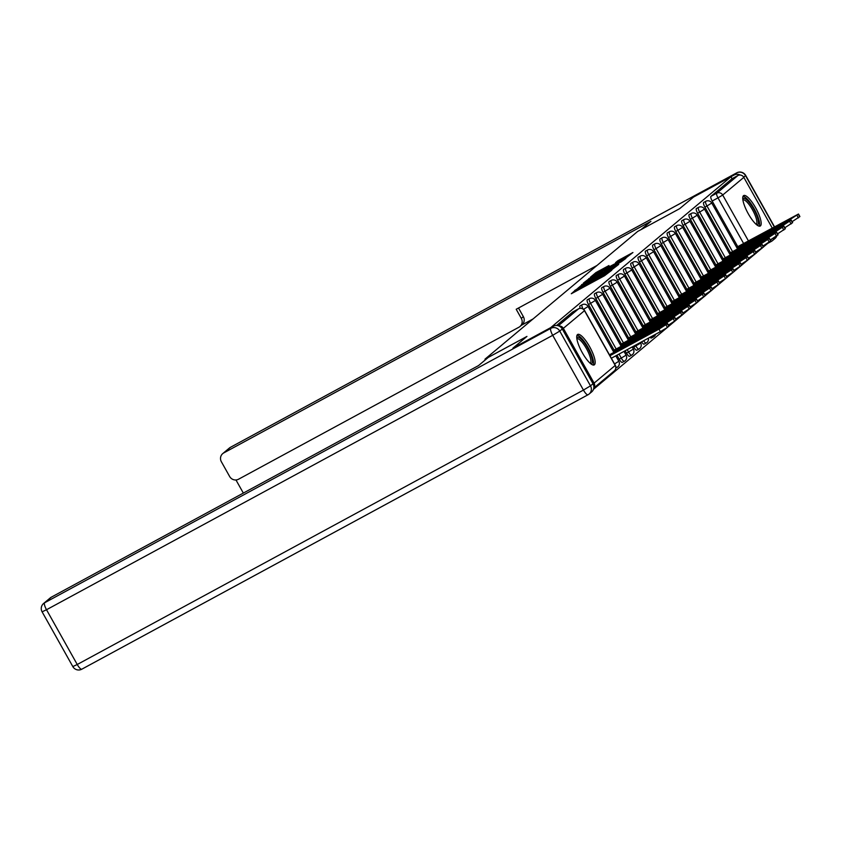 <?xml version="1.0" encoding="UTF-8"?>
<svg xmlns="http://www.w3.org/2000/svg" width="842" height="842" viewBox="0 0 842 842"><rect width="100%" height="100%" fill="white"/><g stroke="black" fill="none" stroke-linecap="round" stroke-linejoin="round"><path stroke-width="1.26" d="M576.391 289.332L571.297 293.753L604.545 275.734L611.755 270.229L581.18 287.448L576.391 289.332M650.013 337.284A4.442 1.189 61.5 0 0 651.382 338.031A4.442 1.189 61.5 0 0 651.434 338M641.572 341.852A4.442 1.189 61.5 0 0 644.109 344.125A4.442 1.189 61.5 0 0 644.162 344.083M633.352 346.315L633.784 347.083A4.442 1.189 61.5 0 0 636.836 350.209A4.442 1.189 61.5 0 0 636.889 350.167M625.153 350.756L626.511 353.166A4.442 1.189 61.5 0 0 629.553 356.292A4.442 1.189 61.5 0 0 629.616 356.261M616.954 355.198L619.228 359.25A4.442 1.189 61.5 0 0 622.28 362.376A4.442 1.189 61.5 0 0 622.333 362.344M577.475 334.59A17.335 4.652 61.5 0 0 582.085 352.314A17.335 4.652 61.5 0 0 594.21 364.923A17.335 4.652 61.5 0 0 594.42 364.775A17.335 4.652 61.5 0 0 589.821 347.051A17.335 4.652 61.5 0 0 577.686 334.442A17.335 4.652 61.5 0 0 577.475 334.59M743.486 195.702A17.335 4.652 61.5 0 0 748.096 213.426A17.335 4.652 61.5 0 0 760.221 226.035A17.335 4.652 61.5 0 0 760.431 225.898A17.335 4.652 61.5 0 0 755.821 208.163A17.335 4.652 61.5 0 0 743.697 195.565A17.335 4.652 61.5 0 0 743.486 195.702M608.955 265.546L595.936 272.598L590.474 277.186L625.164 258.483L632.931 252.505L617.912 260.683L615.544 262.683L626.437 257.147L620.133 261.02L594.378 274.724L608.955 265.546M513.073 348.083L526.945 336.421L484.981 359.166L637.657 231.445L679.62 208.69L693.513 197.07L730.961 176.767L550.521 327.78M513.052 348.051L550.5 327.748M584.001 283.123L577.686 288.417L610.934 270.387L618.691 264.42L584.001 283.123L584.432 283.901M583.411 283.08L591.116 277.176L625.817 258.462L621.143 261.851L605.356 270.545L603.767 271.892L605.209 271.208L618.607 264.135L583.443 283.133M737.76 246.643L712.164 201.028L717.994 197.859A4.442 1.189 -118.5 0 1 716.763 193.207L737.887 175.536A4.442 4.273 50.1 0 1 743.823 177.367L772.209 227.971M593.463 389.341L768.136 243.012M730.961 176.767L732.045 178.704L737.887 175.536M593.831 387.878A4.442 4.273 -129.9 0 0 594.094 383.11L563.351 328.348A4.442 4.273 -129.9 0 0 559.035 326.033M613.418 350.472L612.871 350.64M593.21 314.476L591.589 311.572L591.158 311.929M620.691 344.389L620.154 344.546M600.493 308.393L598.862 305.488L598.43 305.846M627.964 338.305L627.427 338.463M607.766 302.299L606.135 299.405L605.703 299.763M635.236 332.222L634.7 332.38M615.039 296.216L613.408 293.311L612.976 293.679M642.509 326.128L641.972 326.296M622.312 290.132L620.68 287.227L620.249 287.585M649.792 320.044L649.245 320.213M629.584 284.049L627.953 281.144L627.532 281.502M657.065 313.961L656.518 314.119M636.857 277.965L635.236 275.06L634.805 275.418M664.338 307.877L663.791 308.035M644.13 271.871L642.509 268.966L642.078 269.335M671.611 301.783L671.074 301.952M651.413 265.788L649.782 262.883L649.35 263.241M678.884 295.7L678.347 295.868M658.686 259.704L657.055 256.799L656.623 257.157M686.156 289.616L685.62 289.774M665.959 253.621L664.327 250.716L663.896 251.074M693.44 283.533L692.892 283.691M673.232 247.527L671.6 244.633L671.169 244.99M700.712 277.439L700.165 277.607M680.504 241.444L678.884 238.539L678.452 238.896M707.985 271.356L707.438 271.524M687.777 235.36L686.156 232.455L685.725 232.813M715.258 265.272L714.721 265.43M695.06 229.277L693.429 226.372L692.998 226.73M722.531 259.189L721.994 259.347M702.333 223.183L700.702 220.288L700.27 220.646M729.803 253.105L729.267 253.263M709.606 217.099L707.975 214.194L707.543 214.563M730.488 252.726L704.891 207.111L706.964 205.985A4.442 1.189 -118.5 0 1 705.775 201.301L703.702 202.427A4.442 1.189 61.5 0 0 704.891 207.111M723.215 258.82L697.618 213.194L699.681 212.079A4.442 1.189 -118.5 0 1 698.502 207.385L696.429 208.511A4.442 1.189 61.5 0 0 697.618 213.194M715.942 264.904L690.345 219.278L692.408 218.162A4.442 1.189 -118.5 0 1 691.229 213.468L689.156 214.594A4.442 1.189 61.5 0 0 690.345 219.278M708.669 270.987L683.062 225.372L685.135 224.246A4.442 1.189 -118.5 0 1 683.946 219.562L681.883 220.678A4.442 1.189 61.5 0 0 683.062 225.372M701.397 277.071L675.789 231.455L677.863 230.329A4.442 1.189 -118.5 0 1 676.673 225.645L674.61 226.772A4.442 1.189 61.5 0 0 675.789 231.455M694.113 283.165L668.516 237.539L670.59 236.423A4.442 1.189 -118.5 0 1 669.401 231.729L667.338 232.855A4.442 1.189 61.5 0 0 668.516 237.539M686.84 289.248L661.244 243.622L663.317 242.507A4.442 1.189 -118.5 0 1 662.128 237.812L660.054 238.939A4.442 1.189 61.5 0 0 661.244 243.622M679.568 295.332L653.971 249.716L656.034 248.59A4.442 1.189 -118.5 0 1 654.855 243.906L652.782 245.022A4.442 1.189 61.5 0 0 653.971 249.716M672.295 301.415L646.698 255.8L648.761 254.673A4.442 1.189 -118.5 0 1 647.582 249.99L645.509 251.116A4.442 1.189 61.5 0 0 646.698 255.8M665.022 307.509L639.425 261.883L641.488 260.767A4.442 1.189 -118.5 0 1 640.309 256.073L638.236 257.199A4.442 1.189 61.5 0 0 639.425 261.883M657.749 313.592L632.142 267.966L634.215 266.851A4.442 1.189 -118.5 0 1 633.026 262.157L630.963 263.283A4.442 1.189 61.5 0 0 632.142 267.966M650.477 319.676L624.869 274.06L626.943 272.934A4.442 1.189 -118.5 0 1 625.753 268.251L623.69 269.366A4.442 1.189 61.5 0 0 624.869 274.06M643.193 325.759L617.596 280.144L619.67 279.018A4.442 1.189 -118.5 0 1 618.481 274.334L616.407 275.46A4.442 1.189 61.5 0 0 617.596 280.144M635.921 331.843L610.324 286.227L612.397 285.101A4.442 1.189 -118.5 0 1 611.208 280.418L609.134 281.544A4.442 1.189 61.5 0 0 610.324 286.227M628.648 337.937L603.051 292.311L605.114 291.195A4.442 1.189 -118.5 0 1 603.935 286.501L601.862 287.627A4.442 1.189 61.5 0 0 603.051 292.311M621.375 344.02L595.778 298.405L597.841 297.279A4.442 1.189 -118.5 0 1 596.662 292.595L594.589 293.711A4.442 1.189 61.5 0 0 595.778 298.405M614.102 350.104L588.495 304.488L590.568 303.362A4.442 1.189 -118.5 0 1 589.379 298.678L587.316 299.794A4.442 1.189 61.5 0 0 588.495 304.488M484.981 359.166L485.371 359.85M716.447 211.374L716.879 211.016L715.247 208.111L714.816 208.469M737.087 247.011L736.539 247.18M583.001 308.909A4.442 1.189 -118.5 0 1 582.106 304.762L580.043 305.888A4.442 1.189 61.5 0 0 580.18 308.309M732.045 178.704L710.922 196.375A4.442 1.189 61.5 0 0 712.164 201.028M556.615 325.475L572.707 312.003A4.442 1.189 -118.5 0 1 572.76 311.972A4.442 1.189 -118.5 0 1 572.823 311.95M579.391 287.206L611.997 269.219L587.421 282.228L579.507 287.427M593.663 276.744L587.348 280.628L591.221 278.797L602.819 271.882L593.663 276.744M631.658 343.662L653.455 331.843A13.893 0.726 -29.3 0 0 655.76 330.043A13.893 0.726 -29.3 0 0 655.644 330.011L633.847 341.831A13.893 0.726 -29.3 0 0 631.542 343.631A13.893 0.726 -29.3 0 0 631.658 343.662M609.945 355.724L658.981 329.138L667.548 323.57L609.419 354.787M667.548 323.57L668.958 326.086L667.443 327.422L660.391 331.653L658.981 329.138M611.355 358.239L660.391 331.653M638.931 337.579L660.728 325.759A13.893 0.726 -29.3 0 0 663.033 323.959A13.893 0.726 -29.3 0 0 662.917 323.928L641.12 335.748A13.893 0.726 -29.3 0 0 638.815 337.547A13.893 0.726 -29.3 0 0 638.931 337.579M613.46 351.672L666.254 323.054L674.821 317.487L612.934 350.735M674.821 317.487L676.231 320.002L668.432 325.149M646.203 331.495L668.001 319.676A13.893 0.726 -29.3 0 0 670.316 317.866A13.893 0.726 -29.3 0 0 670.19 317.844L648.403 329.654A13.893 0.726 -29.3 0 0 646.088 331.464A13.893 0.726 -29.3 0 0 646.203 331.495M620.733 345.588L673.537 316.971L682.094 311.403L620.207 344.652M682.094 311.403L683.504 313.919L675.705 319.065M488.328 357.376L478.488 365.607L51.32 597.178L44.658 602.756L550.857 328.338L553.373 326.233L512.915 348.167L526.903 336.463L488.328 357.376M593.01 383.742L562.277 328.98L559.762 331.085L590.495 385.847L593.01 383.742A6.662 6.41 50.1 0 1 591.642 391.919L589.126 394.024A6.662 6.41 -129.9 0 0 590.495 385.847L583.443 390.078L552.71 335.316L46.51 609.734L77.243 664.496L583.443 390.078A6.662 1.789 61.5 0 0 588.021 394.772A6.662 1.789 61.5 0 0 588.105 394.719A6.662 6.41 -129.9 0 0 589.126 394.024A6.662 6.662 0 0 1 588.021 394.772L81.821 669.19A6.662 1.789 61.5 0 0 81.906 669.137L587.937 394.803M72.833 666.59A6.662 6.662 0 0 0 81.821 669.19A6.662 1.789 61.5 0 1 77.243 664.496L72.833 666.59L42.1 611.818L46.51 609.734A6.662 1.789 61.5 0 1 44.658 602.756A6.662 6.41 -129.9 0 0 43.637 603.451L50.299 597.873A6.662 6.41 50.1 0 1 51.32 597.178M553.373 326.233A6.662 6.41 50.1 0 1 562.277 328.98M740.255 175.052A6.662 6.41 -129.9 0 0 734.119 175.02L693.661 196.954L679.662 208.658L641.099 229.582M641.088 229.571L650.929 221.33L223.761 452.912A6.662 6.41 -129.9 0 0 221.383 461.774L229.634 476.477A6.662 6.41 -129.9 0 0 238.539 479.224L518.925 327.222A6.662 6.41 -129.9 0 0 521.303 318.36L523.356 316.645A6.662 6.41 50.1 0 1 521.987 324.812L519.935 326.528M596.978 265.472L516.199 309.267L521.303 318.36M235.97 479.972L243.338 493.086M774.387 237.57A6.662 6.41 -129.9 0 1 771.367 241.391L768.199 243.117M533.039 318.96L521.514 325.212M518.514 308.014L523.356 316.645M576.77 337.884A14.998 4.031 -118.5 0 1 587.59 347.862A14.998 4.031 -118.5 0 1 590.831 363.818M590.126 363.218L590.126 363.218A13.893 3.726 61.5 0 0 586.421 348.567A13.893 3.726 61.5 0 0 576.886 338.8L576.886 338.8M593.221 365.06A17.219 4.62 61.5 0 0 588.063 347.472A17.219 4.62 61.5 0 0 577.033 335.2M742.781 198.996A14.998 4.031 -118.5 0 1 753.601 208.984A14.998 4.031 -118.5 0 1 756.842 224.93M756.127 224.34A13.893 3.726 61.5 0 0 756.127 224.33A13.893 3.726 61.5 0 0 752.422 209.69A13.893 3.726 61.5 0 0 742.897 199.912A13.893 3.726 61.5 0 0 742.886 199.912M759.221 226.172A17.219 4.62 61.5 0 0 754.064 208.595A17.219 4.62 61.5 0 0 743.044 196.323M653.476 325.401L675.273 313.592A13.893 0.726 -29.3 0 0 677.589 311.782A13.893 0.726 -29.3 0 0 677.473 311.75L655.676 323.57A13.893 0.726 -29.3 0 0 653.36 325.38A13.893 0.726 -29.3 0 0 653.476 325.401M628.006 339.505L680.81 310.877L689.366 305.32L627.479 338.568M689.366 305.32L690.787 307.835L682.978 312.982M660.76 319.318L682.557 307.498A13.893 0.726 -29.3 0 0 684.862 305.699A13.893 0.726 -29.3 0 0 684.746 305.667L662.949 317.487A13.893 0.726 -29.3 0 0 660.633 319.286A13.893 0.726 -29.3 0 0 660.76 319.318M635.278 333.421L688.082 304.793L696.65 299.226L634.752 332.485M696.65 299.226L697.892 301.952L690.261 306.888M668.032 313.235L689.83 301.415A13.893 0.726 -29.3 0 0 692.135 299.615A13.893 0.726 -29.3 0 0 692.019 299.584L670.221 311.403A13.893 0.726 -29.3 0 0 667.917 313.203A13.893 0.726 -29.3 0 0 668.032 313.235M642.551 327.327L695.355 298.71L703.923 293.142L642.025 326.391M703.923 293.142L705.333 295.658L697.534 300.805M675.305 307.151L697.102 295.332A13.893 0.726 -29.3 0 0 699.407 293.521A13.893 0.726 -29.3 0 0 699.292 293.5L677.494 305.309A13.893 0.726 -29.3 0 0 675.189 307.12A13.893 0.726 -29.3 0 0 675.305 307.151M649.835 321.244L702.628 292.627L711.195 287.059L649.308 320.307M711.195 287.059L712.606 289.574L704.807 294.721M682.578 301.057L704.375 289.248A13.893 0.726 -29.3 0 0 706.68 287.438A13.893 0.726 -29.3 0 0 706.564 287.417L684.767 299.226A13.893 0.726 -29.3 0 0 682.462 301.036A13.893 0.726 -29.3 0 0 682.578 301.057M657.107 315.161L709.901 286.533L718.468 280.975L656.581 314.224M718.468 280.975L719.878 283.491L712.079 288.638M689.851 294.974L711.648 283.154A13.893 0.726 -29.3 0 0 713.963 281.354A13.893 0.726 -29.3 0 0 713.837 281.323L692.05 293.142A13.893 0.726 -29.3 0 0 689.735 294.942A13.893 0.726 -29.3 0 0 689.851 294.974M664.38 309.077L717.184 280.449L725.741 274.881L663.854 308.14M725.741 274.881L726.983 277.607L719.352 282.544M697.123 288.89L718.921 277.071A13.893 0.726 -29.3 0 0 721.236 275.271A13.893 0.726 -29.3 0 0 721.12 275.239L699.323 287.059A13.893 0.726 -29.3 0 0 697.008 288.859A13.893 0.726 -29.3 0 0 697.123 288.89M671.653 302.983L724.457 274.366L733.014 268.798L671.127 302.046M733.014 268.798L734.434 271.313L726.625 276.46M704.407 282.807L726.204 270.987A13.893 0.726 -29.3 0 0 728.509 269.177A13.893 0.726 -29.3 0 0 728.393 269.156L706.596 280.965A13.893 0.726 -29.3 0 0 704.28 282.775A13.893 0.726 -29.3 0 0 704.407 282.807M678.926 296.9L731.73 268.282L740.297 262.715L678.399 295.963M740.297 262.715L741.707 265.23L733.898 270.377M711.679 276.713L733.477 264.904A13.893 0.726 -29.3 0 0 735.782 263.093A13.893 0.726 -29.3 0 0 735.666 263.072L713.869 274.881A13.893 0.726 -29.3 0 0 711.564 276.692A13.893 0.726 -29.3 0 0 711.679 276.713M686.198 290.816L739.002 262.188L747.57 256.631L685.672 289.88M747.57 256.631L748.98 259.147L741.181 264.293M718.952 270.629L740.749 258.82A13.893 0.726 -29.3 0 0 743.054 257.01A13.893 0.726 -29.3 0 0 742.939 256.978L721.141 268.798A13.893 0.726 -29.3 0 0 718.836 270.608A13.893 0.726 -29.3 0 0 718.952 270.629M693.471 284.733L746.275 256.105L754.842 250.537L692.955 283.796M754.842 250.537L756.253 253.063L748.454 258.21M726.225 264.546L748.022 252.726A13.893 0.726 -29.3 0 0 750.327 250.927A13.893 0.726 -29.3 0 0 750.211 250.895L728.414 262.715A13.893 0.726 -29.3 0 0 726.109 264.514A13.893 0.726 -29.3 0 0 726.225 264.546M700.754 278.649L753.548 250.021L762.115 244.454L700.228 277.702M762.115 244.454L763.526 246.969L755.727 252.116M733.498 258.462L755.295 246.643A13.893 0.726 -29.3 0 0 757.611 244.843A13.893 0.726 -29.3 0 0 757.484 244.811L735.687 256.631A13.893 0.726 -29.3 0 0 733.382 258.431A13.893 0.726 -29.3 0 0 733.498 258.462M708.027 272.555L760.821 243.938L769.388 238.37L707.501 271.619M769.388 238.37L770.798 240.886L762.999 246.032M740.771 252.368L762.568 240.559A13.893 0.726 -29.3 0 0 764.883 238.749A13.893 0.726 -29.3 0 0 764.768 238.728L742.97 250.537A13.893 0.726 -29.3 0 0 740.655 252.347A13.893 0.726 -29.3 0 0 740.771 252.368M715.3 266.472L768.104 237.844L776.661 232.287L714.774 265.535M776.661 232.287L778.082 234.802L770.272 239.949M748.054 246.285L769.841 234.476A13.893 0.726 -29.3 0 0 772.156 232.666A13.893 0.726 -29.3 0 0 772.04 232.634L750.243 244.454A13.893 0.726 -29.3 0 0 747.928 246.264A13.893 0.726 -29.3 0 0 748.054 246.285M722.573 260.389L775.377 231.76L783.944 226.203L722.047 259.452M783.944 226.203L785.354 228.719L777.545 233.865M755.327 240.202L777.124 228.382A13.893 0.726 -29.3 0 0 779.429 226.582A13.893 0.726 -29.3 0 0 779.313 226.551L757.516 238.37A13.893 0.726 -29.3 0 0 755.211 240.17A13.893 0.726 -29.3 0 0 755.327 240.202M729.846 254.305L782.65 225.677L791.217 220.109L729.319 253.368M791.217 220.109L792.627 222.625L784.828 227.772M762.599 234.118L784.397 222.299A13.893 0.726 -29.3 0 0 786.702 220.499A13.893 0.726 -29.3 0 0 786.586 220.467L764.789 232.287A13.893 0.726 -29.3 0 0 762.484 234.087A13.893 0.726 -29.3 0 0 762.599 234.118M737.118 248.211L789.922 219.594L798.49 214.026L736.592 247.274M798.49 214.026L799.9 216.541L792.101 221.688M575.444 291.5L574.77 290.301M592.631 282.196L591.958 280.996M653.508 336.874A4.442 1.189 -118.5 0 1 653.455 336.916A4.442 1.189 -118.5 0 1 652.076 336.158M646.235 342.968A4.442 1.189 -118.5 0 1 646.172 342.999A4.442 1.189 -118.5 0 1 643.646 340.736M638.952 349.051A4.442 1.189 -118.5 0 1 638.899 349.083A4.442 1.189 -118.5 0 1 635.847 345.957L635.426 345.188M633.784 347.083L640.552 343.136L640.383 342.505M631.679 355.135A4.442 1.189 -118.5 0 1 631.626 355.166A4.442 1.189 -118.5 0 1 628.574 352.04L627.227 349.64M626.511 353.166L633.384 349.093L632.184 346.946M624.406 361.218A4.442 1.189 -118.5 0 1 624.354 361.26A4.442 1.189 -118.5 0 1 621.301 358.134L619.028 354.082M619.228 359.25L626.111 355.177L623.985 351.388M617.133 367.301A4.442 1.189 -118.5 0 1 617.081 367.344A4.442 1.189 -118.5 0 1 615.828 366.712M743.602 243.485L717.994 197.859L722.699 195.039L748.412 240.875M743.823 177.367L722.699 195.039A4.442 4.273 -129.9 0 0 716.763 193.207L710.922 196.375M594.094 383.11L615.218 365.439L584.485 310.677L563.351 328.348M732.561 251.611L706.964 205.985L711.764 203.038A4.442 4.442 0 0 0 705.775 201.301M725.288 257.694L699.681 212.079L704.491 209.121A4.442 4.442 0 0 0 698.502 207.385M718.016 263.778L692.408 218.162L697.218 215.205A4.442 4.442 0 0 0 691.229 213.468M710.732 269.861L685.135 224.246L689.945 221.288A4.442 4.442 0 0 0 683.946 219.562M703.459 275.955L677.863 230.329L682.673 227.382A4.442 4.442 0 0 0 676.673 225.645M696.187 282.038L670.59 236.423L675.4 233.466A4.442 4.442 0 0 0 669.401 231.729M688.914 288.122L663.317 242.507L668.127 239.549A4.442 4.442 0 0 0 662.128 237.812M681.641 294.205L656.034 248.59L660.844 245.632A4.442 4.442 0 0 0 654.855 243.906M674.368 300.299L648.761 254.673L653.571 251.716A4.442 4.442 0 0 0 647.582 249.99M667.096 306.383L641.488 260.767L646.298 257.81A4.442 4.442 0 0 0 640.309 256.073M659.812 312.466L634.215 266.851L639.025 263.893A4.442 4.442 0 0 0 633.026 262.157M652.539 318.55L626.943 272.934L631.753 269.977A4.442 4.442 0 0 0 625.753 268.251M645.267 324.644L619.67 279.018L624.48 276.06A4.442 4.442 0 0 0 618.481 274.334M637.994 330.727L612.397 285.101L617.197 282.154A4.442 4.442 0 0 0 611.208 280.418M630.721 336.811L605.114 291.195L609.924 288.238A4.442 4.442 0 0 0 603.935 286.501M623.448 342.894L597.841 297.279L602.651 294.321A4.442 4.442 0 0 0 596.662 292.595M616.165 348.988L590.568 303.362L595.378 300.405A4.442 4.442 0 0 0 589.379 298.678M582.106 304.762A4.442 4.442 0 0 1 588.105 306.499L583.559 309.309M615.786 355.84L618.838 361.26L614.555 363.933M558.32 325.77L578.549 308.846A4.442 1.189 -118.5 0 1 578.601 308.803A4.442 1.189 -118.5 0 1 578.664 308.782M572.707 312.003L578.549 308.846A4.442 4.273 -129.9 0 1 584.485 310.677L584.59 310.54A4.442 4.442 0 0 0 578.601 308.803L572.76 311.972M615.323 365.302L615.218 365.439A4.442 4.273 50.1 0 1 614.302 370.89A4.442 4.442 0 0 0 615.323 365.302L584.59 310.54M581.59 288.175L581.18 287.448M584.359 286.68L583.948 285.943M591.915 282.575L591.326 281.523M598.767 278.87L598.357 278.134M601.535 277.365L601.125 276.639M582.127 285.27L581.696 284.512M589.232 279.291L588.811 278.555M591.547 277.923L591.116 277.176M603.104 272.534L602.767 271.945M618.26 261.315L617.912 260.683M620.628 260.031L620.217 259.304M596.346 273.334L595.936 272.598M598.662 271.966L598.241 271.219M668.79 326.296L667.38 323.781M667.443 327.422L666.033 324.907M666.706 323.854L666.254 323.054M676.063 320.202L674.653 317.687M674.716 321.339L673.305 318.823M673.979 317.76L673.537 316.971M683.336 314.119L681.925 311.603M681.988 315.255L680.578 312.74M550.857 328.338A6.662 1.789 61.5 0 0 552.71 335.316L559.762 331.085A6.662 6.41 -129.9 0 0 550.857 328.338M774.272 226.856L745.538 175.652L743.707 177.188M734.119 175.02L736.634 172.915L230.434 447.323L223.761 452.912M229.413 448.018A6.662 6.41 50.1 0 1 230.434 447.323A6.662 1.789 61.5 0 1 230.519 447.27A6.662 6.662 0 0 0 229.413 448.018L222.751 453.596M230.603 447.239A6.662 1.789 61.5 0 0 230.519 447.27L736.708 172.852A6.662 1.789 61.5 0 0 736.634 172.915A6.662 6.41 50.1 0 1 745.538 175.652L745.707 175.452A6.662 6.662 0 0 0 736.708 172.852A6.662 1.789 61.5 0 1 736.824 172.81M776.745 235.981A6.662 6.41 50.1 0 1 774.903 238.591A6.662 6.662 0 0 0 776.84 235.897M681.252 311.677L680.81 310.877M690.619 308.035L689.198 305.52M689.261 309.161L687.851 306.646M688.524 305.593L688.082 304.793M697.892 301.952L696.481 299.436M696.534 303.078L695.124 300.562M695.808 299.51L695.355 298.71M705.164 295.858L703.754 293.342M703.807 296.994L702.396 294.479M703.081 293.416L702.628 292.627M712.437 289.774L711.027 287.259M711.09 290.911L709.669 288.396M710.353 287.332L709.901 286.533M719.71 283.691L718.3 281.175M718.363 284.817L716.952 282.302M717.626 281.249L717.184 280.449M726.983 277.607L725.572 275.092M725.636 278.734L724.225 276.218M724.899 275.166L724.457 274.366M734.266 271.513L732.845 268.998M732.908 272.65L731.498 270.135M732.172 269.072L731.73 268.282M741.539 265.43L740.129 262.915M740.181 266.567L738.771 264.051M739.444 262.988L739.002 262.188M748.812 259.347L747.401 256.831M747.454 260.473L746.044 257.957M746.728 256.905L746.275 256.105M756.084 253.263L754.674 250.748M754.737 254.389L753.316 251.874M754 250.821L753.548 250.021M763.357 247.169L761.947 244.654M762.01 248.306L760.6 245.79M761.273 244.727L760.821 243.938M770.63 241.086L769.22 238.57M769.283 242.222L767.872 239.707M768.546 238.644L768.104 237.844M777.913 235.002L776.492 232.487M776.556 236.128L775.145 233.613M775.819 232.56L775.377 231.76M785.186 228.919L783.776 226.403M783.828 230.045L782.418 227.529M783.092 226.477L782.65 225.677M792.459 222.825L791.048 220.309M791.101 223.961L789.691 221.446M790.375 220.383L789.922 219.594M799.732 216.741L798.321 214.226M798.384 217.878L796.964 215.363M651.382 338.031L653.455 336.916A4.442 4.442 0 0 0 655.602 334.253M644.109 344.125L646.172 342.999A4.442 4.442 0 0 0 648.403 338.158M636.836 350.209L638.899 349.083A4.442 4.442 0 0 0 640.657 342.999M629.553 356.292L631.626 355.166A4.442 4.442 0 0 0 633.384 349.093M622.28 362.376L624.354 361.26A4.442 4.442 0 0 0 626.111 355.177M615.86 368.007L617.081 367.344A4.442 4.442 0 0 0 618.838 361.26M588.105 306.499L613.85 352.377M595.378 300.405L621.133 346.294M602.651 294.321L628.406 340.21M609.924 288.238L635.678 334.127M617.197 282.154L642.951 328.033M624.48 276.06L650.224 321.949M631.753 269.977L657.497 315.866M639.025 263.893L664.77 309.782M646.298 257.81L672.053 303.699M653.571 251.716L679.326 297.605M660.844 245.632L686.598 291.521M668.127 239.549L693.871 285.438M675.4 233.466L701.144 279.355M682.673 227.382L708.417 273.261M689.945 221.288L715.7 267.177M697.218 215.205L722.973 261.094M704.491 209.121L730.246 255.01M711.764 203.038L737.518 248.916M755.895 252.432L757.368 251.2M763.178 246.338L764.641 245.106M770.451 240.254L771.914 239.023M593.81 388.036L614.302 370.89M577.096 290.606L576.559 289.637M594.273 281.302L593.736 280.323M603.167 272.503L602.819 271.882M43.637 603.451A6.662 6.662 0 0 0 42.1 611.818M772.388 240.707L774.903 238.591M745.707 175.452L774.482 226.74"/></g></svg>
